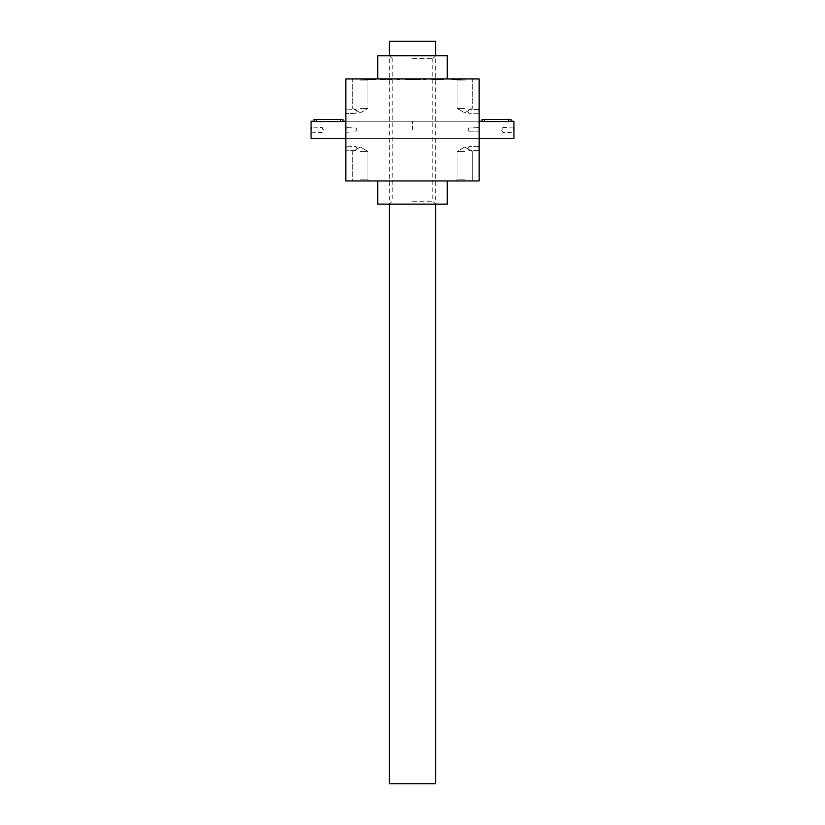 <?xml version="1.0" encoding="UTF-8"?>
<svg xmlns="http://www.w3.org/2000/svg" width="825" height="825" viewBox="0 0 825 825"><rect width="100%" height="100%" fill="white"/><g stroke="black" fill="none" stroke-linecap="round" stroke-linejoin="round"><path stroke-width="0.62" stroke-dasharray="4.12 3.09" d="M479.16 129.938L479.16 121.234L479.16 129.938M345.84 129.938L345.84 121.234L345.84 129.938M453.41 79.798L460.907 79.798L453.41 79.798L453.41 78.922L449.12 78.922L456.617 78.922L453.41 78.922L453.41 79.798M455.555 79.798L451.801 79.798L455.555 79.798L455.555 78.922L454.472 78.922L460.907 78.922L455.555 78.922L455.555 79.798M345.84 148.51L345.84 146.19L345.84 148.51M345.84 111.365L345.84 109.044L345.84 111.365M345.84 78.922L345.84 180.943L479.16 180.943L479.16 78.922L345.84 78.922M360.329 180.943L369.033 180.943L360.329 180.943M464.671 180.943L455.967 180.943L464.671 180.943M447.274 180.943L377.726 180.943L447.274 180.943M479.16 132.248L479.16 127.617L479.16 132.248M479.16 148.51L479.16 146.19L479.16 148.51M479.16 111.365L479.16 109.044L479.16 111.365M454.472 78.922L451.801 78.922L454.472 78.922L454.472 79.798L454.472 78.922M440.818 79.798L434.393 79.798L434.393 78.922L434.393 79.798L443.499 79.798L436.002 79.798L436.002 78.922L431.712 78.922L443.499 78.922L436.002 78.922L436.002 79.798L431.712 79.798L431.712 78.922L431.712 79.798L443.499 79.798L443.499 78.922L434.393 78.922L443.499 78.922L443.499 79.798L440.808 79.798L440.808 78.922L434.393 78.922L440.818 78.922L440.818 79.798L440.818 78.922M408.138 78.922L411.902 78.922L408.138 78.922L408.138 79.798L405.467 79.798L405.467 78.922L405.467 79.798L408.138 79.798L408.138 78.922M415.903 78.922L411.892 78.922L419.904 78.922L415.903 78.922L415.903 79.798L408.138 79.798L411.902 79.798L411.902 78.922L411.892 79.798L414.562 79.798L414.562 78.922L414.562 79.798L417.244 79.798L417.244 78.922L417.244 79.798L421.008 79.798L415.903 79.798M421.018 78.922L426.35 78.922L421.008 78.922L421.008 79.798L421.018 78.922M396.763 78.922L399.444 78.922L396.763 78.922L399.444 78.922L396.763 78.922L396.763 79.798L396.763 78.922L396.763 79.798L399.444 79.798L399.444 78.922L399.444 79.798L396.763 79.798L396.763 78.922M382.975 78.922L386.729 78.922L382.975 78.922L382.975 79.798L380.294 79.798L380.294 78.922L380.294 79.798L382.975 79.798L382.975 78.922M392.071 78.922L386.739 78.922L392.071 78.922L392.071 79.798L392.071 78.922M363.815 78.922L375.592 78.922L363.815 78.922L363.815 79.798L363.815 78.922M360.329 78.922L369.033 78.922L360.329 78.922M464.671 78.922L455.967 78.922L464.671 78.922M412.5 78.922L447.274 78.922L412.5 78.922M447.274 55.739L377.726 55.739M412.5 55.739L435.683 55.739L412.5 55.739M447.274 204.126L377.726 204.126M412.5 204.126L435.683 204.126L412.5 204.126M412.5 58.637L432.785 58.637L412.5 58.637M412.5 201.228L432.785 201.228L412.5 201.228M464.671 80.025L457.071 80.025L464.671 80.025M464.671 108.446L457.071 108.446L464.671 108.446M360.329 80.025L367.929 80.025L360.329 80.025M360.329 108.446L367.929 108.446L360.329 108.446M464.671 151.418L457.071 151.418L464.671 151.418M464.671 179.84L457.071 179.84L464.671 179.84M360.329 151.418L367.929 151.418L360.329 151.418M360.329 179.84L367.929 179.84L360.329 179.84M356.029 111.365L356.029 109.436L356.029 111.365M346.232 111.365L346.232 109.436L346.232 111.365M356.029 148.51L356.029 146.582L356.029 148.51M346.232 148.51L346.232 146.582L346.232 148.51M478.768 111.365L478.768 109.436L478.768 111.365M468.971 111.365L468.971 109.436L468.971 111.365M478.768 148.51L478.768 146.582L478.768 148.51M468.971 148.51L468.971 146.582L468.971 148.51M468.971 131.856L468.971 128.009L468.971 131.856L478.768 131.856L468.971 131.856L468.971 128.009L468.971 131.856L467.858 129.938L468.971 128.009L479.16 127.617L468.971 128.009L467.858 129.938L468.971 131.856M356.029 129.938L356.029 128.009L356.029 129.938M346.232 129.938L346.232 128.009L346.232 129.938M363.815 79.798L372.91 79.798L372.91 78.922L372.91 79.798L375.592 79.798L375.592 78.922L375.592 79.798L372.91 79.798L372.91 78.922L372.91 79.798L369.157 79.798L369.146 78.922L369.157 79.798L366.486 79.798L366.486 78.922L366.486 79.798L363.815 79.798M385.636 79.798L382.975 79.798L386.729 79.798L385.646 79.798L385.636 78.922L385.646 79.798M389.4 79.798L389.4 78.922L389.4 79.798L386.729 79.798L386.729 78.922L386.739 79.798L392.071 79.798L389.4 79.798M399.444 79.798L399.444 78.922L399.444 79.798L396.763 79.798L399.444 79.798M423.668 79.798L423.668 78.922L423.668 79.798L426.35 79.798L426.35 78.922L426.35 79.798L423.668 79.798M443.499 79.798L443.499 78.922L443.499 79.798M434.393 79.798L434.393 78.922L434.393 79.798M449.12 79.798L449.12 78.922L449.12 79.798M460.907 79.798L460.907 78.922L460.907 79.798M458.215 79.798L458.215 78.922L458.215 79.798M451.801 79.798L451.801 78.922L451.801 79.798M502.817 129.938L502.817 127.504L502.817 129.938M513.459 129.938L513.459 127.504L513.459 129.938M511.036 119.501L482.058 119.501M513.934 138.631L513.934 121.234M412.5 129.938L412.5 121.234L412.5 129.938M484.378 119.501L484.378 121.553C481.377 121.213 481.377 121.213 484.378 121.553L508.716 121.553C511.706 121.213 511.706 121.213 508.716 121.553L508.716 119.501M513.934 129.938L513.934 127.04L513.934 129.938M322.183 129.938L322.183 127.504L322.183 129.938M311.541 129.938L311.541 127.504L311.541 129.938M342.942 119.501L313.964 119.501M311.066 121.234L311.066 138.631M340.622 119.501L340.622 121.553C343.623 121.213 343.623 121.213 340.622 121.553L316.284 121.553C313.294 121.213 313.294 121.213 316.284 121.553L316.284 119.501M311.066 129.938L311.066 127.04L311.066 129.938M389.317 783.75L435.683 783.75M389.317 41.25L435.683 41.25M370.239 79.798L370.239 78.922M370.25 79.798L370.25 78.922M410.809 79.798L410.809 78.922L410.819 79.798M419.904 79.798L419.904 78.922L419.925 79.798M438.817 79.798L438.817 78.922M438.147 79.798L438.147 78.922M437.064 79.798L437.064 78.922L437.064 79.798M439.209 79.798L439.209 78.922M438.157 79.798L438.157 78.922M456.617 79.798L456.617 78.922L456.617 79.798M345.84 138.631L479.16 138.631L345.84 138.631M345.84 121.234L479.16 121.234L345.84 121.234M432.785 58.637L435.683 55.739L435.683 204.126L432.785 201.228L432.785 58.637M392.215 58.637L389.317 55.739L389.317 204.126L392.215 201.228L392.215 58.637M472.261 80.025L473.364 78.922L472.261 80.025L472.261 108.446L472.261 80.025M457.071 80.025L455.967 78.922L457.071 80.025L457.071 108.446L457.071 80.025M464.671 112.829L472.261 108.446L464.671 112.829L457.071 108.446L464.671 112.829M367.929 80.025L369.033 78.922L367.929 80.025L367.929 108.446L367.929 80.025M352.739 80.025L351.636 78.922L352.739 80.025L352.739 108.446L352.739 80.025M360.329 112.829L367.929 108.446L360.329 112.829L352.739 108.446L360.329 112.829M464.671 147.036L457.071 151.418L457.071 179.84L455.967 180.943L457.071 179.84L457.071 151.418L464.671 147.036L472.261 151.418L472.261 179.84L473.364 180.943L472.261 179.84L472.261 151.418L464.671 147.036M360.329 147.036L352.739 151.418L352.739 179.84L351.636 180.943L352.739 179.84L352.739 151.418L360.329 147.036L367.929 151.418L367.929 179.84L369.033 180.943L367.929 179.84L367.929 151.418L360.329 147.036M357.142 111.365L356.029 109.436L345.84 109.044L356.029 109.436L357.142 111.365L356.029 113.283L345.84 113.675L356.029 113.283L357.142 111.365M357.142 148.51L356.029 146.582L345.84 146.19L356.029 146.582L357.142 148.51L356.029 150.428L345.84 150.82L356.029 150.428L357.142 148.51M478.768 113.283L468.971 113.283L478.768 113.283M478.768 109.436L468.971 109.436L478.768 109.436M467.858 111.365L468.971 113.283L467.858 111.365L468.971 109.436L467.858 111.365M478.768 150.428L468.971 150.428L478.768 150.428M478.768 146.582L468.971 146.582L478.768 146.582M467.858 148.51L468.971 150.428L467.858 148.51L468.971 146.582L467.858 148.51M357.142 129.938L356.029 128.009L345.84 127.617L356.029 128.009L357.142 129.938L356.029 131.856L345.84 132.248L356.029 131.856L357.142 129.938M513.934 127.04L502.817 127.504L501.414 129.938L502.817 132.361L513.934 132.835M311.066 132.835L322.183 132.361L323.586 129.938L322.183 127.504L311.066 127.04"/><path stroke-width="1.24" d="M345.84 78.922L345.84 180.943L479.16 180.943L479.16 78.922L345.84 78.922M377.726 78.922L377.726 55.739L447.274 55.739L447.274 78.922M377.726 180.943L377.726 204.126L447.274 204.126L447.274 180.943M482.233 121.285L482.058 119.501L511.036 119.501L511.036 121.234L513.934 121.234L513.934 138.631L479.16 138.631M484.378 119.501L484.378 121.553C481.377 121.213 481.377 121.213 484.378 121.553L508.716 121.553C511.706 121.213 511.706 121.213 508.716 121.553L508.716 119.501M314.139 121.285L313.964 119.501L342.942 119.501L342.942 121.234L345.84 121.234M345.84 138.631L311.066 138.631L311.066 121.234L313.964 121.234M340.622 119.501L340.622 121.553C343.623 121.213 343.623 121.213 340.622 121.553L316.284 121.553C313.294 121.213 313.294 121.213 316.284 121.553L316.284 119.501M435.683 204.126L435.683 783.75L389.317 783.75L389.317 204.126M435.683 55.739L435.683 41.25L389.317 41.25L389.317 55.739M482.058 121.234L479.16 121.234"/></g></svg>
